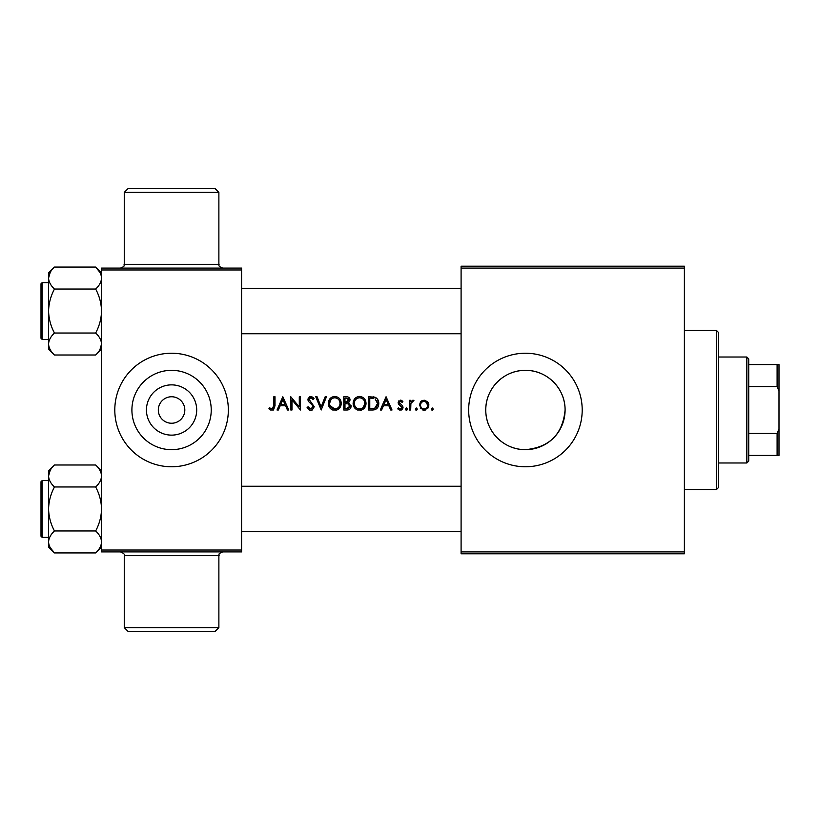 <?xml version="1.0" encoding="UTF-8"?>
<svg xmlns="http://www.w3.org/2000/svg" width="820" height="820" viewBox="0 0 820 820"><rect width="100%" height="100%" fill="white"/><g stroke="black" fill="none" stroke-linecap="round" stroke-linejoin="round"><path stroke-width="1.23" d="M218.878 627.618L215.096 631.4L128.043 631.4L124.261 627.618L218.878 627.618L218.878 555.704L124.261 555.704C125.009 554.505 123.748 553.244 120.478 551.922M124.261 192.382L128.043 188.6L215.096 188.6L218.878 192.382L124.261 192.382L124.261 264.296L218.878 264.296C219.862 265.413 216.869 265.68 222.661 268.079M196.697 410A25.133 25.133 0 0 1 171.564 435.133A25.133 25.133 0 0 1 146.442 410A25.133 25.133 0 0 1 171.564 384.867A25.133 25.133 0 0 1 196.697 410M158.321 410A13.243 13.243 0 0 0 171.564 423.243A13.243 13.243 0 0 0 184.818 410A13.243 13.243 0 0 0 171.564 396.757A13.243 13.243 0 0 0 158.321 410M131.907 410A39.667 39.667 0 0 0 171.564 449.667A39.667 39.667 0 0 0 211.232 410A39.667 39.667 0 0 0 171.564 370.332A39.667 39.667 0 0 0 131.907 410M114.8 410A56.764 56.764 0 0 0 171.564 466.764A56.764 56.764 0 0 0 228.339 410A56.764 56.764 0 0 0 171.564 353.236A56.764 56.764 0 0 0 114.8 410M485.768 410A39.667 39.667 0 0 0 525.435 449.667A39.667 39.667 0 0 0 565.093 410C565.298 388.321 546.971 370.117 525.476 370.332C503.798 370.107 485.563 388.393 485.768 410C485.583 431.699 503.869 449.862 525.384 449.667C549.523 447.412 562.756 434.19 565.093 410A39.667 39.667 0 0 0 525.435 370.332A39.667 39.667 0 0 0 485.768 410M468.661 410A56.764 56.764 0 0 0 525.435 466.764A56.764 56.764 0 0 0 582.2 410A56.764 56.764 0 0 0 525.435 353.236A56.764 56.764 0 0 0 468.661 410M268.888 408.811L270.508 410L273.47 410L275.007 405.695L275.007 396.757L273.818 396.757L273.818 405.562L272.035 408.985L269.544 407.796L268.888 408.811L269.544 407.796L272.035 408.985L273.49 408.093M282.818 396.757L277.037 410L278.359 410L280.204 405.756L285.596 405.756L287.441 410L288.763 410L282.818 396.757M290.792 396.757L290.792 410L291.981 410L291.981 399.852L300.479 410L300.479 396.757L299.29 396.757L299.29 406.925L290.792 396.757M307.1 407.448L309.294 410L310.78 410.338L312.266 410L314.234 406.751L309.14 399.453L310.821 397.772L313.055 399.473L314.06 398.653L310.882 396.419L307.951 399.504L308.597 401.523L312.625 405.439L313.045 406.74L310.739 408.985L308.146 406.771L307.1 407.448L308.146 406.771L309.878 408.78M315.761 396.757L321.194 410L326.462 396.757L325.171 396.757L321.112 406.976L317.053 396.757L315.761 396.757M328.328 403.44C328.41 406.546 329.865 408.729 332.705 410L336.866 410C339.705 408.719 341.161 406.515 341.233 403.368C340.997 399.196 338.824 396.88 334.704 396.419C330.675 396.962 328.543 399.309 328.328 403.44C328.553 399.299 330.675 396.962 334.704 396.419M343.785 396.757L343.785 410L347.127 410C349.535 409.887 350.847 408.637 351.083 406.238L348.572 402.856L350.068 400.037C349.832 397.772 348.531 396.675 346.173 396.757L343.785 396.757M353.123 403.44C353.205 406.546 354.66 408.729 357.499 410L361.661 410C364.5 408.719 365.956 406.515 366.027 403.368C365.792 399.196 363.619 396.88 359.498 396.419C355.47 396.962 353.338 399.309 353.123 403.44C353.348 399.299 355.47 396.962 359.498 396.419M368.58 396.757L368.58 410L372.423 410C376.513 409.856 378.625 407.704 378.768 403.542C378.83 400.621 377.589 398.52 375.027 397.228L368.58 396.757M386.066 396.757L380.295 410L381.607 410L383.452 405.756L388.844 405.756L390.699 410L392.011 410L386.066 396.757M397.782 408.862L399.36 410L401.349 410L403.05 407.376L402.62 405.88L399.309 402.64L400.519 401.339L402.128 402.353L402.876 401.523L400.488 400.15L398.12 402.692L398.551 404.178L401.861 407.427L400.293 408.985L398.52 407.96L397.782 408.862L398.52 407.96L400.293 408.985L401.861 407.427L400.139 405.5M405.428 409.067L405.9 410L406.997 410L407.468 409.067L406.443 407.96L405.428 409.067L406.443 407.96L407.468 409.067L406.443 410.174L405.428 409.067L406.443 407.96M409.498 400.324L409.498 410L410.687 410L410.892 403.43L413.915 400.478L412.931 400.15L410.687 401.749L410.687 400.324L409.498 400.324M415.279 409.067L415.75 410L416.847 410L417.318 409.067L416.293 407.96L415.279 409.067L416.293 407.96L417.318 409.067L416.293 410.174L415.279 409.067L416.293 407.96M419.348 405.183L422.782 410L424.114 410.174L425.436 410L428.86 405.183L427.609 401.749L424.114 400.15L420.609 401.749L419.348 405.183M431.238 409.067L431.72 410L432.806 410L433.278 409.067L432.263 407.96L431.238 409.067L432.263 407.96L433.278 409.067L432.263 410.174L431.238 409.067L432.263 407.96M241.582 551.922L101.557 551.922L101.557 550.035L241.582 550.035L241.582 551.922M241.582 269.964L101.557 269.964L101.557 268.079L241.582 268.079L241.582 550.035M101.557 269.964L101.557 550.035M684.382 553.818L461.096 553.818L461.096 551.922L684.382 551.922L684.382 553.818M684.382 268.079L461.096 268.079L461.096 266.182L684.382 266.182L684.382 551.922M461.096 268.079L461.096 551.922M349.791 398.633L349.996 399.319M350.919 405.131L351.042 405.674M351.011 407.017L350.755 407.837M347.27 402.2L348.879 400.058L344.974 402.353L344.974 398.11L346.399 398.11L348.879 400.058L348.479 398.827M344.974 402.353L346.429 402.333M349.597 407.366L349.894 406.238L347.864 403.87L349.894 406.238L346.501 408.637L344.974 408.637L344.974 403.717L347.198 403.768M344.974 408.637L347.321 408.606M347.936 408.524L349.535 407.468M341.171 404.434L336.866 410L335.851 410.256M329.476 407.396L328.389 404.485M335.606 397.843L334.755 397.772C338.055 398.161 339.818 400.027 340.044 403.368L339.767 401.523M339.203 400.293L338.783 399.709M336.835 398.223L336.128 397.966M339.767 405.234L340.044 403.368C339.839 406.74 338.076 408.606 334.755 408.985L335.831 408.872M329.876 405.521L334.755 408.985C331.485 408.596 329.742 406.751 329.517 403.43L329.876 405.51M331.116 399.34L329.517 403.43C329.712 400.088 331.464 398.202 334.755 397.772L333.689 397.895M332.674 398.243L331.792 398.756M310.206 410.287L307.428 408.073M310.298 408.934L311.19 408.944M313.004 407.181L311.989 404.649M311.641 404.311L310.513 403.327M308.228 400.867L307.992 400.047M308.002 398.909L309.724 396.644M310.882 396.419L311.887 396.593M313.035 397.341L313.517 397.884M312.143 398.315L310.821 397.772L309.14 399.453L314.234 406.751L311.938 410.143M270.508 410L269.657 409.477M273.644 407.735L273.788 406.648M280.799 404.393L282.9 399.576L285.001 404.393L280.799 404.393L285.001 404.393M366.027 403.368L361.661 410L360.646 410.256M354.271 407.396L353.184 404.485M360.4 397.843L359.549 397.772C362.85 398.161 364.613 400.027 364.838 403.368L364.562 401.523M363.998 400.293L363.578 399.709M361.63 398.223L360.923 397.966M363.321 407.366L364.838 403.368C364.633 406.74 362.87 408.606 359.549 408.985L360.626 408.872M357.479 408.555L359.549 408.985C356.28 408.596 354.537 406.751 354.312 403.43L354.67 405.51M354.67 405.521L355.777 407.304M355.911 407.437L356.567 408.011M354.66 401.328L354.312 403.43C354.506 400.088 356.259 398.202 359.549 397.772L358.483 397.895M357.469 398.243L356.587 398.756M373.079 396.839L374.043 396.962M378.573 401.626L378.717 402.569M374.965 409.682L373.612 409.938M375.099 398.797L377.579 403.542L374.648 408.309L369.769 408.637L369.769 398.11L373.489 398.284M372.26 398.161L370.619 398.11M377.425 405.018L377.538 402.743M377.2 401.267L376.81 400.447M373.797 408.493L375.334 408.001M376.38 407.14L377.384 405.183M369.769 408.637L372.782 408.596M372.905 408.585L373.592 408.524M384.047 404.393L386.148 399.576L388.249 404.393L384.047 404.393L388.249 404.393M400.488 400.15L401.195 400.273M401.503 400.396L402.128 400.806M401.175 401.513L401.687 401.882M400.519 401.339L399.309 402.64L399.965 403.86M402.62 405.88L403.05 407.376M402.999 407.929L402.302 409.344M399.35 410L398.1 409.231M398.551 404.178L398.12 402.692L398.766 400.898M412.931 400.15L413.915 400.478M411.23 402.466L410.799 404.034M410.717 405.08L410.687 406.751M420.609 401.749L422.177 400.549M424.114 400.15L427.609 401.749L428.553 403.348M428.788 404.25L428.86 405.183M428.809 405.982L427.825 408.319M425.436 410L424.791 410.133M423.428 410.123L422.782 410M420.742 408.739L420.27 408.165M425.518 401.646L424.104 401.339C426.338 401.636 427.527 402.917 427.671 405.193L425.703 401.738M427.609 405.92L427.671 405.193C427.538 407.458 426.349 408.729 424.104 408.985L424.832 408.913M425.908 408.493L426.687 407.847M423.386 408.913L424.104 408.985C421.88 408.729 420.691 407.468 420.537 405.193L420.598 405.92M420.598 404.465L420.537 405.193C420.68 402.917 421.869 401.636 424.104 401.339L423.376 401.41M422.146 401.974L421.265 402.866M420.783 403.768L420.619 404.342M716.557 489.478L716.557 330.521L718.443 332.418L718.443 487.582L716.557 489.478L684.382 489.478M716.557 330.521L684.382 330.521M95.714 267.105L99.896 272.373M101.557 272.947L95.663 267.053C99.353 270.508 101.321 274.167 101.557 278.052C101.311 281.936 99.353 285.606 95.663 289.04L54.458 289.04C50.768 285.596 48.8 281.926 48.564 278.052L50.215 272.383M48.728 345.743L48.564 344.01C48.79 340.156 50.758 336.487 54.458 333.022C50.778 326.175 48.81 318.847 48.564 311.036C48.79 303.308 50.758 295.979 54.458 289.04M241.582 486.26L461.096 486.26M241.582 531.678L461.096 531.678M95.663 289.04C99.343 295.887 101.311 303.215 101.557 311.036C101.331 318.755 99.363 326.083 95.663 333.022C99.343 336.446 101.311 340.105 101.557 344.01C101.331 347.875 99.363 351.544 95.663 355.009L54.458 355.009C50.778 351.585 48.81 347.926 48.564 344.01L48.564 349.115L54.458 355.009M41 338.281L41 283.781L42.138 282.644L42.138 339.418L41 338.281M95.663 267.053L54.458 267.053C50.768 270.497 48.81 274.157 48.564 278.052L48.564 344.01M95.663 333.022L54.458 333.022M99.958 349.576L101.557 344.01M54.458 267.053L48.564 272.947L48.564 278.052M41 323.336L41 335.636M48.564 541.948C48.79 538.084 50.758 534.425 54.458 530.96C50.778 524.113 48.81 516.784 48.564 508.964C48.79 501.245 50.758 493.917 54.458 486.977C50.778 483.554 48.81 479.895 48.564 475.989L48.564 541.948C48.81 538.063 50.768 534.394 54.458 530.96L95.663 530.96C99.353 534.404 101.321 538.074 101.557 541.948C101.311 545.843 99.353 549.502 95.663 552.947L54.458 552.947C50.768 549.492 48.8 545.833 48.564 541.948L48.564 547.053L54.458 552.947M54.417 552.895L50.225 547.627M101.393 474.257L101.557 475.989C101.331 479.843 99.363 483.513 95.663 486.977L54.458 486.977M461.096 333.74L241.582 333.74M461.096 288.322L241.582 288.322M42.138 537.356L41 536.218L41 481.719L42.138 480.581L42.138 537.356L48.564 537.356M101.557 470.885L95.663 464.991C99.343 468.415 101.311 472.074 101.557 475.989M95.663 464.991L54.458 464.991C50.758 468.456 48.79 472.125 48.564 475.989L48.564 470.885L54.458 464.991M95.663 486.977C99.343 493.824 101.311 501.153 101.557 508.964C101.331 516.692 99.363 524.021 95.663 530.96M50.163 470.424L48.564 475.989M41 484.364L41 496.664M746.835 357.018L748.721 358.904L748.721 461.096L746.835 462.982L746.835 357.018L718.443 357.018M748.721 433.411L777.104 433.411L779 428.921L779 455.418L777.104 455.418L777.104 433.411M748.721 364.582L779 364.582L779 428.921M779 391.078L777.104 386.589L777.104 364.582M748.721 386.589L777.104 386.589M748.721 455.418L777.104 455.418M124.261 264.296C123.277 265.485 126.198 265.793 120.478 268.079M218.878 192.382L218.878 264.296M124.261 627.618L124.261 555.704M218.878 555.704C220.088 554.341 216.623 554.443 222.661 551.922M42.138 339.418L48.564 339.418M42.138 282.644L48.564 282.644M101.557 349.115L95.663 355.009M42.138 480.581L48.564 480.581M101.557 547.053L95.663 552.947M746.835 462.982L718.443 462.982"/></g></svg>
